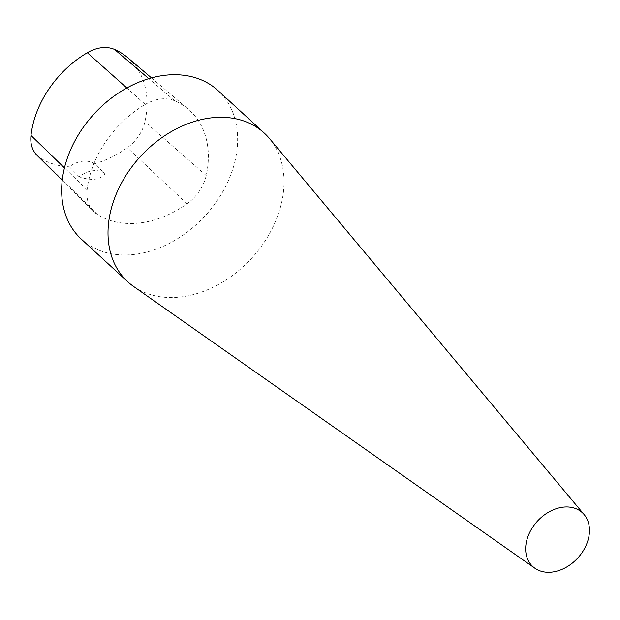 <?xml version="1.0" encoding="UTF-8"?>
<svg xmlns="http://www.w3.org/2000/svg" width="620" height="620" viewBox="0 0 620 620"><rect width="100%" height="100%" fill="white"/><g stroke="black" fill="none" stroke-linecap="round" stroke-linejoin="round"><path stroke-width="0.46" stroke-dasharray="3.1 2.33" d="M81.36 239.157A100.936 75.361 132.6 0 0 171.911 242.009A100.936 75.361 132.6 0 0 236.367 154.395A100.936 75.361 132.6 0 0 217.946 90.505M145.282 104.416A38.246 28.559 -47.4 0 1 174.848 100.858A95.023 70.951 -47.4 0 1 188.317 109.252A95.023 70.951 -47.4 0 1 206.22 175.537A38.246 28.559 -47.4 0 1 187.015 203.755A95.023 70.951 -47.4 0 1 97.464 214.528A38.246 28.559 -47.4 0 1 93.775 211.606A38.246 28.559 -47.4 0 1 87.11 189.875A95.023 70.951 -47.4 0 1 145.282 104.416L126.837 87.963M133.471 286.378A100.936 75.361 132.6 0 0 222.402 282.224A100.936 75.361 132.6 0 0 282.72 196.982A100.936 75.361 132.6 0 0 269.406 138.438M105.106 173.647A25.234 18.84 132.6 0 0 79.135 176.778C91.52 181.025 100.176 179.986 105.106 173.647A13267.961 6498.414 6.3 0 0 94.294 163.812A25.234 18.84 132.6 0 0 69.362 166.811A13267.961 5524.014 14.1 0 0 79.135 176.778M94.294 163.812A92.016 68.704 132.6 0 0 127.255 147.738A35.239 26.311 132.6 0 0 144.948 121.745A92.016 68.704 132.6 0 0 127.612 57.559M37.146 155.481A35.239 26.311 132.6 0 0 40.54 158.178A92.016 68.704 132.6 0 0 69.362 166.811M187.015 203.755L127.255 147.738M97.464 214.528L40.54 158.178M87.11 189.875L64.457 167.911M206.22 175.537L144.948 121.745M174.848 100.858L148.8 78.639M62.233 180.343L93.775 211.606M151.466 77.872L188.317 109.252"/><path stroke-width="0.93" d="M584.172 514.623L269.406 138.438A100.936 75.361 132.6 0 0 264.298 133.091L217.946 90.505A100.936 75.361 132.6 0 0 94.163 113.84A100.936 75.361 132.6 0 0 81.36 239.157L127.72 281.744A100.936 75.361 132.6 0 0 133.471 286.378L534.897 568.253A36.588 27.319 132.6 0 0 567.137 566.742A36.588 27.319 132.6 0 0 589 535.843A36.588 27.319 132.6 0 0 584.172 514.623A36.588 27.319 132.6 0 0 537.447 521.141A36.588 27.319 132.6 0 0 534.897 568.253M264.298 133.091A100.936 75.361 132.6 0 0 140.515 156.426A100.936 75.361 132.6 0 0 127.72 281.744M151.466 77.872L127.612 57.559A92.016 68.704 132.6 0 0 114.568 49.437A35.239 26.311 132.6 0 0 87.327 52.715A92.016 68.704 132.6 0 0 31 135.462A35.239 26.311 132.6 0 0 37.146 155.481L62.233 180.343M64.457 167.911L31 135.462M148.8 78.639L114.568 49.437M126.837 87.963L87.327 52.715"/></g></svg>

